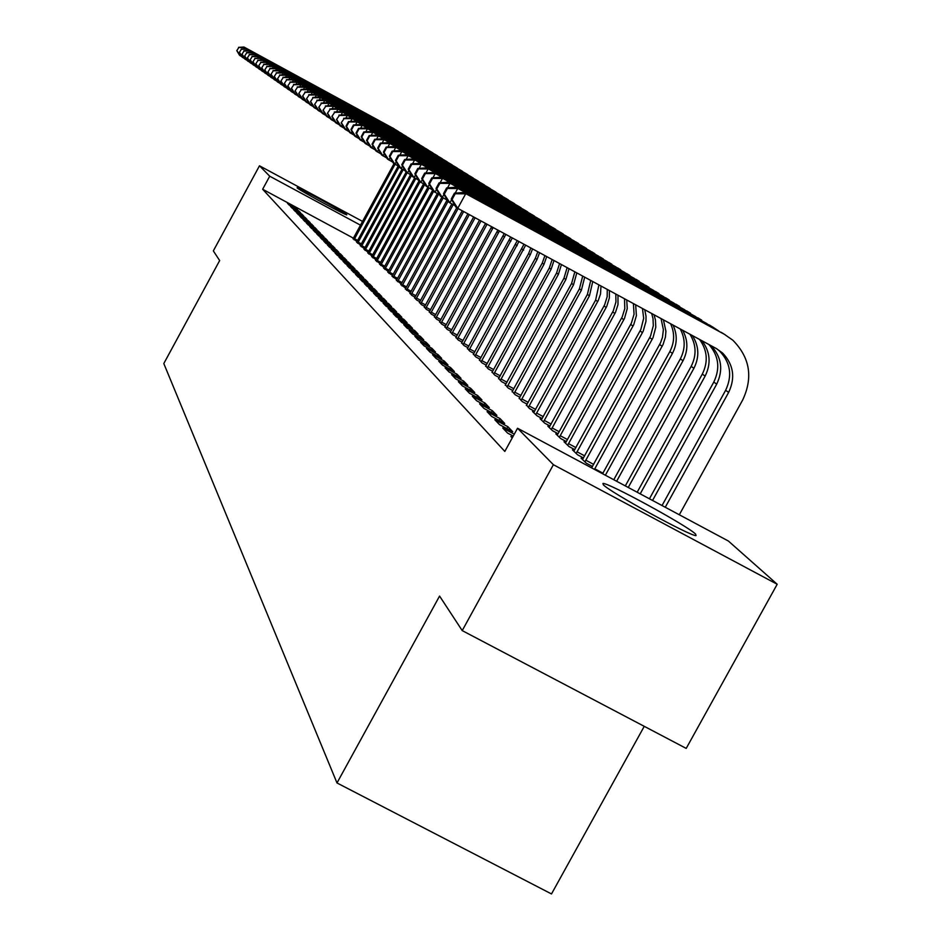 <?xml version="1.0" encoding="UTF-8"?>
<svg xmlns="http://www.w3.org/2000/svg" width="941" height="941" viewBox="0 0 941 941"><rect width="100%" height="100%" fill="white"/><g stroke="black" fill="none" stroke-linecap="round" stroke-linejoin="round"><path stroke-width="1.41" d="M603.322 484.768L602.946 483.486C607.039 481.874 687.4 525.748 695.587 534.076L696.058 535.57C691.176 536.746 609.744 492.131 603.322 484.768M297.203 187.918L297.097 187.741C296.439 186.177 344.665 212.313 346.653 214.595L346.794 214.795C347.476 216.383 298.697 189.929 297.203 187.918M728.369 541.016L777.195 584.267L553.39 464.701L517.538 428.249L728.369 541.016M553.39 464.701L462.219 630.599L686.212 748.401L777.195 584.267M644.256 726.334L551.497 893.95L336.996 782.959L163.805 363.544L219.665 260.551L213.336 250.894L259.481 165.792L362.579 221.429M512.516 437.4L510.881 436.518L512.233 437.93M494.79 419.71L499.518 424.65L512.716 431.707L507.881 426.708L494.79 419.71M582.808 459.079L581.079 458.149L586.396 463.254L592.501 466.524M479.592 403.854L484.062 408.512L496.895 415.381L492.319 410.664L479.592 403.854M565.647 442.611L564.012 441.741L569.034 446.563L574.81 449.657M465.23 388.856L469.453 393.267L481.945 399.949L477.616 395.491L465.23 388.856M549.391 427.014L547.85 426.191L552.602 430.766L558.072 433.695L622.236 316.846L624.777 308.683L624.518 298.767M451.633 374.659L455.632 378.835L467.795 385.351L463.69 381.117L451.633 374.659M533.982 412.229L532.512 411.452L537.029 415.793L542.216 418.569M438.729 361.191L442.529 365.155L454.385 371.507L450.492 367.496L438.729 361.191M519.35 398.196L522.243 401.572L527.172 404.207M426.485 348.405L430.096 352.181L441.647 358.368L437.953 354.557L426.485 348.405M505.435 384.834L508.199 388.057L512.869 390.562M414.852 336.255L418.275 339.842L429.555 345.888L426.038 342.253L414.852 336.255M492.19 372.13L494.813 375.188L499.271 377.576M403.771 324.692L407.03 328.103L418.039 334.008L414.699 330.55L403.771 324.692M479.569 360.015L482.074 362.932L486.309 365.202M393.209 313.659L396.326 316.917L407.077 322.681L403.877 319.387L393.209 313.659M467.512 348.452L469.912 351.24L473.958 353.404M383.128 303.143L386.104 306.248L396.608 311.883L393.561 308.742L383.128 303.143M456.009 337.407L458.302 340.077L462.16 342.148M373.506 293.086L376.341 296.062L386.622 301.579L383.705 298.568L373.506 293.086M445.011 326.845L447.198 329.397L450.892 331.373M364.296 283.476L367.014 286.323L377.07 291.722L374.283 288.852L364.296 283.476M434.483 316.741L436.577 319.175L440.106 321.081M355.486 274.29L358.098 277.007L367.931 282.288L365.261 279.536L355.486 274.29M424.391 307.06L426.402 309.401L429.778 311.212M347.053 265.48L349.546 268.079L359.18 273.255L356.627 270.62L347.053 265.48M414.71 297.768L416.64 300.014L419.886 301.755M338.96 257.034L341.36 259.528L350.793 264.597L348.335 262.069L338.96 257.034M405.43 288.852L410.394 292.686M331.197 248.918L333.49 251.318L342.736 256.293L340.383 253.87L331.197 248.918M396.514 280.3L401.278 283.97M323.739 241.131L325.951 243.437L335.008 248.318L332.749 245.989L323.739 241.131M387.939 272.067L392.526 275.595M316.564 233.65L318.693 235.862L327.586 240.649L325.41 238.414L316.564 233.65M379.694 264.15L384.104 267.55M309.671 226.452L311.718 228.581L320.434 233.274L318.352 231.121L309.671 226.452M371.754 256.528L376 259.798M303.037 219.524L305.002 221.57L313.565 226.181L311.553 224.099L303.037 219.524M364.108 249.177L368.19 252.341M296.638 212.842L298.532 214.819L306.942 219.347L305.002 217.347L296.638 212.842M356.733 242.108L360.674 245.142M290.475 206.408L292.298 208.314L300.555 212.76L298.685 210.831L290.475 206.408M353.44 238.179L262.645 189.247L504.823 451.421L517.538 428.249M287.476 203.268L289.263 205.15L297.45 209.549L295.615 207.655L287.476 203.268M353.146 238.661L357.015 241.649M293.533 209.596L295.392 211.537L303.72 216.018L301.814 214.054L293.533 209.596M360.391 245.613L364.402 248.706M299.803 216.148L301.732 218.159L310.224 222.735L308.248 220.688L299.803 216.148M367.896 252.823L372.06 256.034M306.319 222.946L308.33 225.04L316.964 229.698L314.917 227.581L306.319 222.946M375.694 260.304L380.011 263.633M313.094 230.016L315.164 232.192L323.975 236.932L321.846 234.732L313.094 230.016M383.775 268.067L388.268 271.537M320.116 237.355L322.281 239.614L331.256 244.448L329.044 242.155L320.116 237.355M392.185 276.136L396.855 279.748M327.433 244.989L329.679 247.342L338.842 252.27L336.537 249.883L327.433 244.989M400.925 284.535L405.794 288.287M335.043 252.929L337.384 255.376L346.723 260.398L344.324 257.928L335.043 252.929M410.029 293.263L411.911 295.462L415.087 297.168M342.971 261.21L345.406 263.762L354.945 268.879L352.44 266.303L342.971 261.21M419.498 302.367L421.474 304.661L424.779 306.437M351.228 269.832L353.769 272.49L363.508 277.724L360.897 275.031L351.228 269.832M429.378 311.847L431.437 314.235L434.883 316.094M359.85 278.83L362.508 281.606L372.448 286.958L369.731 284.147L359.85 278.83M439.682 321.74L441.835 324.233L445.434 326.174M368.848 288.228L371.624 291.134L381.787 296.591L378.941 293.651L368.848 288.228M450.445 332.067L452.692 334.678L456.456 336.702M378.258 298.062L381.164 301.096L391.55 306.672L388.574 303.602L378.258 298.062M461.702 342.865L464.042 345.594L467.995 347.711M388.104 308.342L391.15 311.518L401.783 317.223L398.666 314L388.104 308.342M473.476 354.169L475.923 357.015L480.063 359.239M398.419 319.105L401.619 322.434L412.487 328.28L409.217 324.904L398.419 319.105M485.803 366.002L488.367 368.99L492.708 371.319M409.241 330.397L412.593 333.902L423.721 339.866L420.298 336.337L409.241 330.397M498.73 378.411L501.424 381.54L505.987 383.987M420.592 342.253L424.109 345.935L435.53 352.052L431.919 348.335L420.592 342.253M512.304 391.432L515.127 394.726L519.926 397.302M432.531 354.722L436.236 358.58L447.94 364.849L444.14 360.944L432.531 354.722M526.572 405.124L529.548 408.594L534.594 411.299M445.093 367.837L448.998 371.907L460.996 378.341L457.008 374.212L445.093 367.837M541.593 419.533L540.087 418.721L544.721 423.179L550.038 426.026M458.338 381.658L462.454 385.951L474.77 392.55L470.559 388.21L458.338 381.658M557.413 434.707L555.825 433.86L560.707 438.565L566.329 441.576L631.411 323.081L634.046 314.235L633.411 303.578M472.311 396.243L476.652 400.784L489.32 407.559L484.874 402.971L472.311 396.243M574.104 450.727L572.434 449.833L577.598 454.797L583.538 457.973M487.085 411.664L491.673 416.463L504.694 423.426L499.989 418.569L487.085 411.664M591.76 467.665L590.642 467.348M514.292 434.177L502.717 427.99L507.587 433.083L513.233 436.095M262.645 189.247L269.726 176.214L259.481 165.792M462.219 630.599L439.576 596.065L336.996 782.959M360.532 225.193L269.726 176.214M295.227 208.361L295.615 207.655M298.297 211.537L298.685 210.831M301.414 214.783L301.814 214.054M304.602 218.089L305.002 217.347M307.836 221.453L308.248 220.688M311.13 224.875L311.553 224.099M314.494 228.357L314.917 227.581M317.917 231.921L318.352 231.121M321.399 235.544L321.846 234.732M324.963 239.237L325.41 238.414M328.585 243.001L329.044 242.155M332.279 246.848L332.749 245.989M336.055 250.765L336.537 249.883M339.901 254.764L340.383 253.87M343.83 258.846L344.324 257.928M347.829 263.01L348.335 262.069M351.922 267.256L352.44 266.303M356.098 271.596L356.627 270.62M360.356 276.031L360.897 275.031M364.708 280.559L365.261 279.536M369.154 285.182L369.731 284.147M373.706 289.91L374.283 288.852M378.353 294.745L378.941 293.651M383.105 299.685L383.705 298.568M387.963 304.743L388.574 303.602M392.926 309.907L393.561 308.742M398.008 315.2L398.666 314M403.219 320.61L403.877 319.387M408.535 326.151L409.217 324.904M413.993 331.832L414.699 330.55M419.58 337.643L420.298 336.337M425.308 343.606L426.038 342.253M431.166 349.711L431.919 348.335M437.189 355.98L437.953 354.557M443.352 362.403L444.14 360.944M449.68 368.99L450.492 367.496M456.173 375.753L457.008 374.212M462.831 382.693L463.69 381.117M469.677 389.821L470.559 388.21M476.711 397.149L477.616 395.491M483.933 404.677L484.874 402.971M491.355 412.417L492.319 410.664M499.001 420.38L499.989 418.569M506.858 428.578L507.881 426.708M353.028 238.838L394.032 163.652M354.016 239.779L395.02 164.334M241.861 56.66L239.543 55.296L236.791 50.638L238.838 47.509L236.791 50.638M238.579 47.332L244.001 47.05L394.373 128.941M244.001 47.05L396.314 130.211M238.838 47.509L244.648 47.485L243.872 48.932M240.731 54.743L240.178 55.754L237.05 50.814M354.534 238.708L357.709 240.425M356.615 242.284L398.196 166.051M357.615 243.249L399.149 166.839M244.495 58.507L242.131 57.119L239.355 52.414L241.425 49.25L239.355 52.414M241.167 49.073L246.624 48.791L398.337 131.411M246.624 48.791L400.325 132.705M241.425 49.25L247.295 49.226L246.495 50.708M243.343 56.542L242.778 57.577L239.614 52.59M358.133 242.166L361.368 243.907M360.274 245.801L402.078 169.145M361.285 246.777L403.171 169.733M247.165 60.377L244.766 58.965L241.966 54.213L244.06 51.026L241.966 54.213M243.79 50.849L249.306 50.567L402.383 133.916M249.306 50.567L404.407 135.245M244.06 51.026L249.977 51.014L249.165 52.52M246.001 58.377L245.425 59.436L242.237 54.402M361.815 245.683L365.108 247.459M363.991 249.377L406.124 172.144M365.026 250.377L407.159 172.862M249.894 62.282L247.448 60.847L244.636 56.06L246.742 52.849L244.636 56.06M246.471 52.661L252.035 52.367L406.5 136.48M252.035 52.367L408.559 137.821M246.742 52.849L252.717 52.825L251.894 54.366M248.706 60.248L248.118 61.318L244.895 56.237M365.555 249.271L368.907 251.082M367.778 253.011L410.499 174.72M368.825 254.035L411.617 175.332M252.682 64.235L250.177 62.765L247.342 57.93L249.471 54.696L247.342 57.93M249.2 54.507L254.811 54.202L410.699 139.092M254.811 54.202L412.793 140.456M249.471 54.696L255.505 54.672L254.658 56.237M251.459 62.153L250.871 63.247L247.612 58.119M369.366 252.917L372.777 254.764M371.636 256.728L414.605 177.99M372.707 257.763L415.746 178.614M255.505 66.211L252.964 64.717L250.106 59.836L252.259 56.566L250.106 59.836M251.976 56.378L257.634 56.084L414.969 141.75M257.634 56.084L417.098 143.138M252.259 56.566L258.352 56.554L257.493 58.154M254.27 64.094L253.67 65.211L250.377 60.036M373.248 256.634L376.729 258.516M375.565 260.504L418.957 181.001M376.659 261.563L420.004 181.872M258.399 68.234L255.799 66.705L252.917 61.788L255.093 58.483L252.917 61.788M254.799 58.295L260.516 57.989L419.321 144.455M260.516 57.989L421.497 145.879M255.093 58.483L261.245 58.471L260.363 60.095M257.128 66.07L256.517 67.211L253.2 61.977M377.2 260.422L380.74 262.339M379.564 264.35L423.497 183.895M380.682 265.433L424.685 184.542M261.339 70.293L258.693 68.728L255.787 63.765L257.987 60.436L255.787 63.765M257.693 60.248L263.456 59.93L423.756 147.219M263.456 59.93L425.967 148.666M257.987 60.436L264.198 60.424L263.304 62.082M260.057 68.093L259.422 69.246L256.07 63.964M381.223 264.28L384.845 266.232M383.646 268.279L427.837 187.353M384.787 269.373L429.061 188.012M264.339 72.386L261.645 70.798L258.704 65.788L260.928 62.435L258.704 65.788M260.633 62.235L266.456 61.918L428.273 150.031M266.456 61.918L430.531 151.501M260.928 62.435L267.209 62.412L266.291 64.117M263.021 70.14L262.386 71.328L258.998 65.999M385.34 268.22L389.021 270.208M387.81 272.278L432.625 190.223M388.962 273.396L433.589 191.399M267.397 74.527L264.644 72.904L261.68 67.846L263.927 64.459L261.68 67.846M263.633 64.259L269.502 63.941L432.884 152.901M269.502 63.941L435.189 154.395M263.927 64.459L270.279 64.447L269.338 66.176M266.056 72.234L265.409 73.445L261.986 68.058M389.527 272.231L393.279 274.254M392.044 276.36L437.259 193.599M393.232 277.501L438.53 194.293M270.514 76.703L267.714 75.057L264.727 69.952L266.997 66.529L264.727 69.952M266.691 66.329L272.619 65.999L437.589 155.818M272.619 65.999L439.929 157.347M266.997 66.529L273.408 66.517L272.443 68.281M269.15 74.374L268.491 75.598L265.033 70.163M393.797 276.313L397.62 278.383M396.373 280.524L441.894 197.222M397.584 281.677L443.152 197.975M273.702 78.938L270.832 77.256L267.82 72.092L270.126 68.646L267.82 72.092M269.808 68.434L275.795 68.105L442.376 158.806M275.795 68.105L444.764 160.358M270.126 68.646L276.595 68.634L275.619 70.434M272.314 76.55L271.631 77.809L268.138 72.316M398.149 280.489L402.054 282.594M400.784 284.758L447.057 200.092M402.019 285.946L447.998 201.503L449.892 202.833L444.293 194.164L447.41 188.447L446.646 187.929L443.54 193.634L444.293 194.164M276.948 81.208L274.019 79.491L270.984 74.28L273.313 70.798L270.984 74.28M272.984 70.587L279.03 70.246L447.269 161.84M279.03 70.246L449.704 163.44M273.313 70.798L279.853 70.787L278.854 72.633M275.525 78.773L274.831 80.056L271.302 74.504M402.583 284.747L406.571 286.887M405.289 289.087L451.856 203.903M406.536 290.298L453.197 204.632M280.265 83.526L277.277 81.773L274.207 76.515L276.56 72.998L274.207 76.515M276.231 72.775L282.335 72.433L452.256 164.946M282.335 72.433L454.738 166.569M276.56 72.998L283.17 72.986L282.159 74.868M278.807 81.032L278.101 82.349L274.537 76.739M407.112 289.075L411.182 291.275M409.876 293.51L456.808 207.679M411.158 294.733L458.114 208.537M283.641 85.89L280.594 84.102L277.501 78.785L279.877 75.245L277.501 78.785M279.548 75.009L285.711 74.668L457.35 168.11M285.711 74.668L459.878 169.768M279.877 75.245L286.558 75.233L285.523 77.15M282.159 83.349L281.441 84.69L277.83 79.02M411.735 293.51L415.898 295.745M414.558 298.015L462.266 210.796M415.875 299.273L463.666 211.549M287.099 88.301L283.982 86.478L280.865 81.114L283.265 77.527L280.865 81.114M282.923 77.303L289.146 76.95L462.537 171.344M289.146 76.95L465.113 173.038M283.265 77.527L290.016 77.527L288.958 79.479M285.582 85.713L284.841 87.078L281.206 81.349M416.451 298.026L420.698 300.308M419.345 302.614L467.9 213.854M420.686 303.896L469.336 214.619M290.628 90.759L287.452 88.901L284.288 83.49L286.734 79.867L284.288 83.49M286.382 79.632L292.663 79.267L467.842 174.638M292.663 79.267L470.476 176.367M286.734 79.867L293.557 79.867L292.463 81.867M289.075 88.113L288.322 89.513L284.641 83.725M421.274 302.637L425.603 304.966M424.226 307.307L473.664 216.971M425.591 308.624L475.123 217.759M294.227 93.288L290.981 91.383L287.793 85.913L290.263 82.255L287.793 85.913M289.91 82.02L296.25 81.655L473.252 178.014M296.25 81.655L475.934 179.766M290.263 82.255L297.168 82.255L296.05 84.302M292.651 90.583L291.875 92.006L288.146 86.16M426.191 307.354L430.613 309.73M429.214 312.106L479.534 220.159M430.613 313.447L481.027 220.97M297.897 95.853L294.592 93.912L291.369 88.383L293.874 84.69L291.369 88.383M293.51 84.443L299.92 84.078L478.781 181.448M299.92 84.078L481.521 183.248M293.874 84.69L300.849 84.69L299.709 86.784M296.297 93.088L295.498 94.547L291.734 88.63M431.213 312.165L435.73 314.588M434.307 316.999L485.544 223.417M435.73 318.376L487.062 224.24M301.661 98.487L298.273 96.5L295.027 90.912L297.556 87.184L295.027 90.912M297.191 86.937L303.661 86.56L484.439 184.965M303.661 86.56L487.226 186.8M297.556 87.184L304.613 87.184L303.449 89.324M300.026 95.653L299.214 97.146L295.403 91.171M436.342 317.07L440.964 319.552M439.518 322.01L491.661 226.734M440.964 323.41L493.202 227.569M305.507 101.169L302.037 99.134L298.767 93.5L301.332 89.736L298.767 93.5M300.944 89.477L307.495 89.089L490.202 188.553M307.495 89.089L493.06 190.435M301.332 89.736L308.46 89.736L307.272 91.924M303.825 98.276L303.002 99.805L299.144 93.759M441.588 322.093L446.305 324.633M444.834 327.127L497.883 230.11M446.316 328.55L499.459 230.957M309.436 103.922L305.896 101.84L302.59 96.135L305.178 92.336L302.59 96.135M304.79 92.077L311.4 91.677L496.107 192.223M311.4 91.677L499.012 194.14M305.178 92.336L312.4 92.336L311.177 94.582M307.719 100.958L306.872 102.522L302.967 96.405M446.94 327.221L451.762 329.82M450.269 332.349L504.223 233.544M451.786 333.808L505.835 234.415M313.447 106.721L309.836 104.604L306.484 98.84L309.119 94.994L306.484 98.84M308.719 94.723L315.4 94.335L502.129 195.975M315.4 94.335L505.105 197.928M309.119 94.994L316.411 95.006L315.176 97.299M311.694 103.698L310.824 105.298L306.884 99.111M452.421 332.467L457.35 335.114M455.832 337.701L510.692 237.05M457.385 339.183L512.327 237.932M317.564 109.603L313.859 107.427L310.483 101.604L313.141 97.723L310.483 101.604M312.741 97.441L319.493 97.041L508.293 199.81M319.493 97.041L511.339 201.809M313.141 97.723L320.528 97.723L319.258 100.075M315.764 106.498L314.882 108.144L310.883 101.887M458.008 337.831L463.054 340.536M461.513 343.159L517.279 240.614M463.101 344.688L518.938 241.519M321.763 112.532L317.976 110.309L314.565 104.427L317.27 100.499L314.565 104.427M316.846 100.217L323.68 99.805L514.598 203.726M323.68 99.805L517.703 205.773M317.27 100.499L324.739 100.511L323.433 102.922M319.928 109.368L319.023 111.05L314.976 104.71M463.737 343.312L468.9 346.088M467.324 348.758L523.984 244.26M468.947 350.311L525.678 245.178M326.068 115.543L322.187 113.273L318.74 107.321L321.481 103.345L318.74 107.321M321.057 103.063L327.962 102.64L521.055 207.738M327.962 102.64L524.219 209.831M321.481 103.345L329.044 103.357L327.703 105.827M324.186 112.297L323.257 114.014L319.164 107.615M469.594 348.923L474.876 351.758M473.276 354.475L528.595 253.611L530.83 247.965M474.934 356.074L530.265 254.776L532.559 248.906M330.467 118.625L326.503 116.296L323.022 110.273L325.798 106.262L323.022 110.273M325.363 105.968L332.338 105.545L527.654 211.854M332.338 105.545L530.889 213.983M325.798 106.262L333.443 106.274L332.079 108.803M328.55 115.296L327.597 117.06L323.457 110.579M475.593 354.663L480.992 357.568M479.357 360.332L535.335 258.293L537.805 251.753M481.063 361.967L537.052 259.481L539.569 252.706M334.984 121.777L330.914 119.389L327.397 113.308L330.209 109.25L327.397 113.308M329.762 108.944L336.819 108.509L534.406 216.054M336.819 108.509L537.723 218.241M330.209 109.25L337.96 109.262L336.549 111.85M333.02 118.366L332.032 120.177L327.844 113.614M481.721 360.544L487.262 363.508M485.591 366.32L542.251 263.092L544.91 255.599M487.332 368.002L544.004 264.303L546.709 256.575M339.607 125L335.431 122.553L331.879 116.402L334.737 112.308L331.879 116.402M334.278 112.003L341.407 111.556L541.322 220.359M341.407 111.556L544.71 222.594M334.737 112.308L342.583 112.32L341.136 114.978M337.584 121.507L336.584 123.365L332.338 116.719M488.003 366.555L493.672 369.59M491.978 372.46L549.321 267.997L552.167 259.54M493.754 374.177L551.12 269.244L554.002 260.528M344.335 128.305L340.066 125.812L336.478 119.578L339.36 115.437L336.478 119.578M338.901 115.12L346.112 114.661L548.415 224.758M346.112 114.661L551.873 227.052M339.36 115.437L347.311 115.461L345.829 118.178M342.277 124.73L341.242 126.635L336.937 119.907M494.437 372.718L500.236 375.824M498.507 378.741L556.566 273.019L559.577 263.551M500.341 380.505L558.413 274.301L561.448 264.562M349.182 131.705L344.806 129.129L341.183 122.836L344.112 118.648L341.183 122.836M343.63 118.319L350.934 117.86L555.66 229.275M350.934 117.86L559.213 231.615M344.112 118.648L352.157 118.672L350.64 121.46M347.076 128.023L346.017 129.976L341.654 123.165M501.024 379.023L506.976 382.211M505.211 385.187L563.988 278.171L567.129 267.644M507.081 386.986L565.882 279.489L569.034 268.679M354.157 135.175L349.664 132.54L346.006 126.165L346.488 126.506L348.982 121.93L348.488 121.601L346.006 126.165M348.488 121.601L355.874 121.13L563.106 233.897M355.874 121.13L566.729 236.297M348.982 121.93L357.121 121.954L355.569 124.824M351.993 131.411L350.899 133.41L346.488 126.506M507.775 385.492L513.868 388.762M512.069 391.785L571.599 283.453L574.833 271.82M513.998 393.632L573.54 284.794L576.786 272.878M359.25 138.739L354.651 136.033L350.946 129.587L351.44 129.94L353.969 125.306L353.463 124.965L350.946 129.587M353.463 124.965L360.932 124.483L570.716 238.638M360.932 124.483L574.433 241.096M353.969 125.306L362.214 125.329L360.615 128.27M357.039 134.869L355.921 136.927L351.44 129.94M514.692 392.115L520.938 395.467M519.114 398.549L579.409 288.863L582.702 276.089M521.079 400.443L581.385 290.24L584.69 277.172M364.485 142.385L359.768 139.621L356.016 133.093L356.533 133.457L359.074 128.752L358.556 128.411L356.016 133.093M358.556 128.411L366.131 127.917L578.539 243.507M366.131 127.917L582.338 246.024M359.074 128.752L367.449 128.788L365.802 131.811M362.203 138.421L361.062 140.538L356.533 133.457M521.784 398.913L528.195 402.348M526.325 405.5L587.407 294.415L590.725 280.442M528.348 407.441L589.442 295.827L592.759 281.547M369.848 146.137L365.002 143.303L361.215 136.692L361.744 137.057L364.332 132.305L363.791 131.94L361.215 136.692M363.791 131.94L371.448 131.446L586.549 248.495M371.448 131.446L590.442 251.071M364.332 132.305L372.801 132.34L371.119 135.445M367.519 142.067L366.343 144.232L361.744 137.057M529.065 405.877L535.641 409.406M533.735 412.617L595.618 300.108L598.923 284.888M535.805 414.605L598.241 300.532L600.511 294.015L600.993 286.005M375.365 149.984L370.389 147.078L366.555 140.385L367.096 140.762L369.707 135.939L369.166 135.575L366.555 140.385M369.166 135.575L376.918 135.057L594.771 253.611M376.918 135.057L598.758 256.258M369.707 135.939L378.306 135.986L376.565 139.174M372.965 145.808L371.754 148.031L367.096 140.762M536.523 413.028L543.275 416.64M541.334 419.921L604.616 304.872L607.168 296.721L607.286 289.416M543.451 421.968L606.769 306.331L609.345 298.015L609.403 290.569M381.023 153.936L375.906 150.948L372.036 144.173L372.589 144.561L375.236 139.68L374.683 139.303L372.036 144.173M374.683 139.303L382.528 138.774L603.216 258.857M382.528 138.774L607.298 261.574M375.236 139.68L383.952 139.727L382.164 143.008M378.553 149.643L377.317 151.924L372.589 144.561M544.192 420.368L551.12 424.073M549.132 427.426L613.309 310.777L615.955 301.932L615.814 294.039M551.308 429.519L615.52 312.283L617.99 304.59L617.978 295.215M386.833 158.006L381.575 154.924L377.659 148.066L378.223 148.466L380.917 143.514L380.34 143.126L377.659 148.066M380.34 143.126L388.292 142.597L611.885 264.245M388.292 142.597L616.061 267.032M380.917 143.514L389.75 143.561L387.915 146.937M384.304 153.583L383.022 155.935L378.223 148.466M552.049 427.896L559.166 431.707M558.084 433.683L557.143 435.118M559.377 437.283L624.506 318.387L627.247 308.613L626.73 299.956M392.797 162.17L387.41 159.005L383.434 152.066L384.022 152.466L386.751 147.455L386.163 147.055L383.434 152.066M386.163 147.055L394.208 146.514L620.778 269.785M394.208 146.514L625.071 272.643M386.751 147.455L395.714 147.502L393.82 150.983M390.209 157.629L388.88 160.052L384.022 152.466M560.13 435.636L567.447 439.553M566.329 441.576L565.365 443.035M567.67 445.258L633.74 324.657L636.398 315.647L635.657 304.802M398.937 166.463L393.385 163.205L389.374 156.171L389.974 156.594L392.75 151.513L392.138 151.101L389.374 156.171M392.138 151.101L400.29 150.536L629.917 275.478M400.29 150.536L634.328 278.407M392.75 151.513L401.831 151.56L399.89 155.136M396.267 161.781L394.914 164.275L389.974 156.594M568.423 443.576L575.939 447.61M573.822 451.162L640.845 329.479L643.679 318.27L642.456 308.483M576.186 453.444L643.244 331.103L645.961 321.363L646.032 316.317L644.75 309.73M405.253 170.862L399.549 167.522L395.479 160.393L396.102 160.829L398.902 155.677L398.278 155.253L395.479 160.393M398.278 155.253L406.536 154.677L639.315 281.324M406.536 154.677L643.832 284.323M398.902 155.677L408.123 155.724L406.124 159.417M402.513 166.051L401.113 168.615L396.102 160.829M576.951 451.751L584.69 455.891M582.514 459.526L650.537 336.043L653.313 325.727L653.019 318.634L651.678 313.494M584.949 461.866L653.007 337.713L655.795 327.197L655.442 319.975L654.007 314.753M411.746 175.402L405.877 171.956L401.76 164.734L402.395 165.181L405.242 159.958L404.606 159.523L401.76 164.734M404.606 159.523L412.97 158.935L648.984 287.334M412.97 158.935L653.619 290.416M405.242 159.958L414.605 160.017L412.534 163.816M408.923 170.439L407.488 173.085L402.395 165.181M585.725 460.149L593.677 464.407M591.618 467.865L660.511 342.806L662.464 337.36L663.381 329.738L661.064 318.576M594.465 469.394L663.052 344.524L665.44 337.054L665.91 331.208L663.429 319.858M418.427 180.072L412.381 176.532L408.218 169.204L408.876 169.662L411.77 164.357L411.099 163.91L408.218 169.204M411.099 163.91L419.58 163.311L658.923 293.51M419.58 163.311L663.676 296.686M411.77 164.357L421.262 164.428L419.133 168.345M415.522 174.967L414.04 177.684L408.876 169.662M594.747 468.783L602.922 473.158M602.605 473.746L669.839 351.605C674.603 342.348 674.862 333.067 670.592 323.739M605.369 475.229L672.439 353.404C677.297 343.947 677.473 334.502 672.991 325.045M425.308 184.871L419.086 181.225L414.875 173.803L415.546 174.273L418.474 168.898L417.792 168.439L414.875 173.803M417.792 168.439L426.391 167.816L669.145 299.873M426.391 167.816L674.027 303.131M418.474 168.898L428.12 168.968L425.92 173.003M422.321 179.613L420.792 182.425L415.546 174.273M613.791 479.734L680.343 358.886C685.483 348.793 685.448 338.819 680.225 328.962M616.649 481.251L683.013 360.744C688.259 350.417 688.13 340.266 682.648 330.279M432.401 189.823L425.979 186.071L421.721 178.543L422.415 179.025L425.391 173.567L424.685 173.097L421.721 178.543M424.685 173.097L433.401 172.462L679.673 306.425M433.401 172.462L684.695 309.777M425.391 173.567L435.189 173.638L432.919 177.802M429.319 184.401L427.743 187.294L422.415 179.025M625.318 485.897L691.165 366.39C696.716 355.322 696.305 344.594 689.929 334.22M628.247 487.462L693.917 368.296C699.575 356.957 699.057 346.041 692.353 335.537M439.706 194.928L433.095 191.047L428.767 183.424L429.484 183.918L432.507 178.378L431.79 177.884L428.767 183.424M431.79 177.884L440.623 177.237L690.518 313.177M440.623 177.237L695.67 316.623M432.507 178.378L442.458 178.461L440.117 182.754M436.53 189.329L434.895 192.317L429.484 183.918M637.186 492.237L702.304 374.118C708.326 361.885 707.42 350.323 699.586 339.466M640.209 493.86L705.138 376.082C711.29 363.508 710.232 351.734 701.974 340.76M447.234 200.186L440.412 196.187L436.036 188.447L436.777 188.965L439.847 183.342L439.106 182.836L436.036 188.447M439.106 182.836L448.057 182.166L701.692 320.116M448.057 182.166L706.985 323.669M439.847 183.342L449.951 183.424L447.54 187.859M443.964 194.399L442.282 197.492L436.777 188.965M649.431 498.789L713.784 382.081C720.371 368.331 718.759 355.816 708.949 344.535M652.548 500.459L716.713 384.116C723.453 369.895 721.606 357.098 711.161 345.735M454.997 205.609L449.892 202.833L451.633 199.633M446.646 187.929L455.738 187.247L713.207 327.292M455.738 187.247L712.325 326.798L718.653 330.938M447.41 188.447L457.691 188.541L455.185 193.128M443.54 193.634L447.963 201.48M454.432 193.187L451.268 198.986L452.056 199.527L455.221 193.728L454.432 193.187L463.642 192.493L724.205 334.184L732.804 340.183C749.953 357.533 753.247 377.459 742.684 399.984L679.308 514.774M662.041 505.54L725.629 390.303C732.533 375.647 730.522 362.567 719.571 351.064L716.877 348.84M665.263 507.258L728.64 392.397C735.58 377.682 733.557 364.555 722.57 353.004L716.301 348.523L457.738 208.337L455.762 206.949L451.268 198.986M463.642 192.493L725.076 334.678M455.221 193.728L465.666 193.822L457.738 208.337L452.056 199.527M392.491 127.823L393.479 128.423M396.443 130.281L397.443 130.893M400.466 132.775L401.489 133.41M404.559 135.328L405.595 135.975M408.735 137.927L409.794 138.574M412.981 140.562L414.064 141.232M417.31 143.255L418.404 143.938M421.721 146.008L422.838 146.702M426.226 148.796L427.355 149.513M430.802 151.654L431.966 152.371M435.483 154.559L436.659 155.3M440.247 157.523L441.458 158.276M445.105 160.546L446.34 161.311M450.069 163.64L451.327 164.416M455.126 166.78L456.409 167.58M460.29 170.003L461.608 170.815M465.572 173.273L466.901 174.109M470.947 176.626L472.311 177.473M476.452 180.049L477.84 180.919M485.403 223.664L486.838 224.652M482.063 183.542L483.486 184.424M491.178 227.663L492.637 228.675M487.803 187.118L489.261 188.012M497.071 231.757L498.565 232.792M493.672 190.764L495.154 191.682M503.094 235.932L504.623 236.991M499.659 194.493L501.177 195.434M509.257 240.202L510.81 241.284M505.788 198.304L507.34 199.269M515.55 244.578L517.15 245.683M512.057 202.209L513.645 203.197M521.996 249.047L523.631 250.177M518.467 206.197L520.102 207.208M528.595 253.611L530.265 254.776M525.031 210.278L526.701 211.313M535.335 258.293L537.052 259.481M531.747 214.454L533.453 215.513M542.251 263.092L544.004 264.303M538.628 218.735L540.369 219.818M549.321 267.997L551.12 269.244M545.662 223.111L547.45 224.217M556.566 273.019L558.413 274.301M552.873 227.593L554.708 228.734M563.988 278.171L565.882 279.489M560.271 232.192L562.142 233.368M571.599 283.453L573.54 284.794M567.846 236.909L569.764 238.108M579.409 288.863L581.385 290.24M575.61 241.743L577.586 242.966M587.407 294.415L589.442 295.827M583.573 246.695L585.596 247.954M595.618 300.108L597.7 301.555M591.748 251.776L593.818 253.07M604.04 305.954L606.18 307.448M600.135 256.999L602.264 258.328M612.697 311.953L614.896 313.482M608.745 262.351L610.932 263.715M621.578 318.117L623.836 319.681M617.59 267.856L619.837 269.255M630.705 324.445L633.022 326.056M626.671 273.513L628.988 274.948M640.08 330.95L642.468 332.608M636.01 279.312L638.386 280.794M649.725 337.643L652.172 339.348M645.608 285.288L648.055 286.805M659.641 344.524L662.158 346.276M655.489 291.439L657.994 292.992M669.839 351.605L672.439 353.404M665.64 297.756L668.228 299.367M680.343 358.886L683.013 360.744M676.108 304.261L678.767 305.919M691.165 366.39L693.917 368.296M686.871 310.965L689.612 312.671M702.304 374.118L705.138 376.082M697.975 317.87L700.798 319.622M713.784 382.081L716.713 384.116M709.408 324.986L712.325 326.798M725.629 390.303L728.64 392.397M721.206 332.314L724.205 334.184M719.571 351.064L722.57 353.004"/></g></svg>
